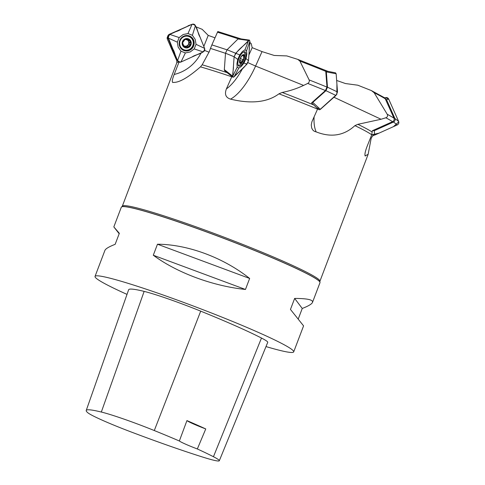 <?xml version="1.0" encoding="UTF-8"?>
<svg xmlns="http://www.w3.org/2000/svg" width="485" height="485" viewBox="0 0 485 485"><rect width="100%" height="100%" fill="white"/><g stroke="black" fill="none" stroke-linecap="round" stroke-linejoin="round"><path stroke-width="0.73" d="M325.938 90.683L335.966 95.454L320.355 109.374L312.789 102.402L325.938 90.683L327.478 87.209L326.344 71.883L325.738 70.931L326.981 87.1L325.435 90.556L311.57 102.899L317.742 108.695L317.378 107.858M393.523 122.02L397.239 124.936L374.481 135.188L374.359 130.647L393.523 122.02C394.954 121.201 395.414 120.025 394.911 118.498L386.539 99.686L385.041 98.297L393.959 118.164C394.463 119.692 393.996 120.862 392.565 121.668L372.334 130.738L371.728 134.769A105.688 7.19 -159.2 0 0 354.923 125.627L357.869 124.318L381.052 119.255L333.947 97.255M224.628 70.695L227.265 72.701M225.507 53.314A122.978 8.366 -159.2 0 0 210.466 48.427L209.29 51.634L202.166 64.79A106.658 7.257 20.8 0 1 227.113 72.653M242.627 68.421A40.479 15.235 -67 0 1 226.398 88.9L231.957 76.351M201.099 52.877A40.479 38.794 -69.9 0 1 174.182 74.46C172.084 79.789 171.726 82.432 173.115 82.383C178.953 82.838 188.071 77.667 200.469 66.857L202.166 64.79M249.811 42.389L251.23 43.632L252.182 47.663L262.033 51.604L255.583 66.057L247.944 62.662M238.22 38.812A107.779 7.33 -159.2 0 0 217.48 32.222L211.872 44.905A122.966 8.366 20.8 0 1 226.992 49.822M210.466 48.427L211.872 44.905M217.48 32.222L217.838 31.549M226.398 88.9C224.385 94.26 225.767 97.667 230.545 99.128A46.893 17.648 113 0 0 255.583 66.057L303.598 85.415L307.714 83.432C309.139 82.571 309.606 81.401 309.127 79.916A122.966 8.366 20.8 0 1 326.981 87.1M168.083 38.376A122.978 8.366 -159.2 0 0 167.331 39.127L170.756 47.033M174.182 74.46L179.171 61.668M195.873 26.784L202.19 29.33L208.217 35.399L215 37.818M167.331 39.127L167.107 37.921L167.828 35.963M172.727 82.547L173.115 82.383M230.545 99.128C245.537 102.778 264.786 104.378 278.954 93.823L282.167 92.453C289.715 90.95 296.856 88.603 303.598 85.415M314.11 116.788A46.893 22.789 117 0 0 316.153 131.884L314.262 131.29L312.71 129.925L311.703 128.028L311.261 124.991L311.885 121.82L317.742 108.695L318.839 109.707L320.355 109.374M262.033 51.604L274.237 55.46L286.817 55.92L297.748 59.376L299.894 61.086L309.127 79.916M325.738 70.931L326.387 71.059M327.957 71.362L297.748 59.376M392.565 121.668A122.978 8.366 -159.2 0 0 385.854 117.782L381.052 119.255M336.651 80.449L345.429 83.541L357.803 85.202L371.395 90.586L374.171 92.744L387.218 114.254A122.966 8.366 20.8 0 1 393.959 118.164M385.854 117.782C387.491 117.091 387.945 115.915 387.218 114.254M385.041 98.297L384.702 97.903M384.938 97.952L371.395 90.586M371.728 134.769L366.86 146.985C364.914 152.381 364.453 155.376 365.472 155.976A46.893 45.917 150 0 1 364.914 155.327M365.102 155.934L368.133 154.303L371.177 138.316L372.262 136.394L373.505 135.424M316.153 131.884C331.073 137.764 343.998 135.679 354.923 125.627M293.698 351.88L303.574 325.871L290.46 309.436L294.644 298.421C307.357 298.469 313.304 299.785 312.498 302.379L319.991 282.664A106.257 7.226 -159.2 0 0 319.93 282.118A106.257 7.226 -159.2 0 0 255.771 250.969A106.257 7.226 -159.2 0 0 148.962 212.491A106.257 7.226 -159.2 0 0 144.851 211.29A106.257 7.226 -159.2 0 0 121.729 206.828A106.257 7.226 -159.2 0 0 121.323 207.198L113.829 226.913L119.334 233.309L115.157 244.319C108.986 246.732 105.572 248.756 104.912 250.405L95.03 276.414A106.257 7.226 20.8 0 1 118.558 280.506A106.257 7.226 20.8 0 1 229.781 320.306A106.257 7.226 20.8 0 1 293.698 351.88A106.257 7.226 20.8 0 1 270.169 347.787A106.257 7.226 20.8 0 1 266.004 346.575M127.015 294.383A106.257 7.226 20.8 0 1 95.03 276.414M249.642 278.451L245.458 289.466C212.6 286.011 177.055 272.806 153.29 255.231L157.473 244.216C187.847 244.391 223.391 257.596 249.642 278.451L157.473 244.216M312.498 302.379C311.837 304.028 308.424 306.053 302.252 308.466L298.233 319.057M119.177 233.734L113.829 226.913M205.755 428.94L197.334 448.964A118.219 8.039 20.8 0 1 213.448 456.724A47.378 3.225 20.8 0 1 219.311 460.75A47.378 3.225 20.8 0 1 203.257 457.246A118.219 8.039 20.8 0 1 130.568 431.747A47.378 3.225 20.8 0 1 87.803 412.729A118.219 8.039 20.8 0 1 86.227 410.468A118.219 8.039 20.8 0 1 101.329 412.038A47.378 3.225 20.8 0 1 154.291 430.541A118.219 8.039 20.8 0 1 179.353 440.992L186.931 420.592A20.243 1.376 -159.2 0 0 205.755 428.94A118.764 8.075 -159.2 0 0 186.931 420.592M86.227 410.468L128.634 289.769A121.438 8.257 20.8 0 1 144.142 291.388A50.598 3.443 20.8 0 1 200.705 311.146A121.438 8.257 20.8 0 1 261.476 338.045A50.598 3.443 20.8 0 1 267.732 342.337L219.311 460.75M197.334 448.964A20.243 1.376 20.8 0 1 179.353 440.992M294.644 298.421L302.252 308.466M153.29 255.231L245.458 289.466M239.699 61.031L239.869 62.613L241.7 62.383A4.347 1.637 -67 0 1 239.869 62.613A4.347 1.637 -67 0 1 239.675 61.389A4.347 1.637 -67 0 1 240.111 59.225A4.347 1.637 -67 0 1 242.094 55.702A4.347 1.637 -67 0 1 242.191 55.605A4.347 1.637 -67 0 1 244.022 55.375A4.347 1.637 -67 0 1 243.779 58.764A4.347 1.637 -67 0 1 241.7 62.383L242.949 59.631L240.366 58.533L242.949 59.631M239.493 61.407A4.723 1.776 113 0 0 242.943 60.977A4.723 1.776 113 0 0 243.397 54.599A4.723 1.776 113 0 0 239.493 61.407M237.935 64.79A7.081 2.667 113 0 0 238.42 65.19A7.081 2.667 113 0 0 242.015 62.71A16.866 16.866 0 0 0 244.67 56.466A7.081 2.667 113 0 0 243.961 52.156A7.081 2.667 113 0 0 243.337 52.089M239.826 60.037L240.111 59.225M239.711 61.553L240.96 62.292M240.99 62.359L241.7 62.383M242.458 55.448L243.676 56.23L243.785 57.8M242.348 55.454L244.022 55.375L243.676 56.23M243.318 55.338L244.022 55.375M243.628 57.763L243.779 58.764L243.009 59.643M242.039 61.328L239.802 60.376M243.743 56.187L242.512 55.66M240.136 62.462L239.766 62.304M184.494 46.96L186.119 46.511L188.301 47.203A4.347 4.165 -69.9 0 1 182.548 42.795A4.347 4.165 -69.9 0 1 189.253 39.746A4.347 4.165 -69.9 0 1 188.301 47.203L190.029 44.602L188.98 44.22L190.029 44.602M182.493 45.16A4.723 4.529 110.1 0 0 190.308 46.008A4.723 4.529 110.1 0 0 187.301 38.576A4.723 4.529 110.1 0 0 182.493 45.16M180.153 46.026A7.081 6.79 110.1 0 0 192.842 45.493A7.081 6.79 110.1 0 0 181.572 38.382A7.081 6.79 110.1 0 0 180.153 46.026M179.68 46.214A7.081 6.79 110.1 0 0 183.36 49.567L184.033 49.816M188.895 36.508L188.228 36.266A7.081 6.79 110.1 0 0 183.251 36.448M184.148 46.748L182.548 42.795L185.1 39.291L186.567 39.782L185.246 39.236M187.119 47.057L187.483 47.342M185.882 39.139L185.519 39.158M185.434 39.176L189.253 39.746L190.563 42.656M188.895 39.534L189.253 39.746M190.362 42.619L190.854 43.698L190.108 44.614M189.235 42.219L190.29 42.607M183.682 45.596A3.353 3.213 110.1 0 0 185.143 46.154L186.549 46.608M184.5 39.715A3.353 3.213 -69.9 0 1 185.797 39.497M187.161 39.885A3.353 3.213 -69.9 0 1 185.143 46.154L184.124 46.457L185.185 46.845M186.98 46.863L188.131 44.796L188.98 44.22M188.914 46.245L187.853 45.857M189.156 42.201L188.556 41.474L188.259 39.449M189.083 44.238L189.574 42.359M189.617 40.776L188.556 40.388M193.612 40.091A7.784 7.463 -69.9 0 1 191.399 49.124A7.784 7.463 -69.9 0 1 182.439 49.749A7.784 7.463 -69.9 0 1 179.22 42.638A7.784 7.463 -69.9 0 1 183.821 36.163A7.784 7.463 -69.9 0 1 187.634 35.532A7.784 7.463 -69.9 0 1 193.612 40.091M192.387 35.308L195.206 39.364L196.037 44.329L194.206 48.918L190.199 51.95L185.373 52.938L180.972 51.174L178.153 47.118L177.328 42.153L179.159 37.557L183.16 34.532L187.992 33.544L192.387 35.308L195.431 25.681C194.685 24.256 193.557 23.801 192.036 24.323L169.805 34.423L179.159 37.557M167.877 37.866C167.416 36.314 167.889 35.132 169.289 34.32L169.805 34.423C168.404 35.235 167.937 36.417 168.398 37.969L177.571 60.667L175.606 56.981L167.877 37.866L177.328 42.153M180.972 51.174L177.571 60.667C178.316 62.092 179.444 62.547 180.966 62.025L203.191 51.925L194.206 48.918M169.289 34.32L192.036 24.323L187.992 33.544M192.036 24.323C197.631 24.262 197.262 33.138 200.02 37.03L204.603 48.379C204.506 54.156 195.922 54.017 192.078 56.975L180.966 62.025C175.37 62.086 175.74 53.211 172.981 49.318L168.398 37.969C168.495 32.192 177.08 32.331 180.923 29.373L192.212 24.25L188.01 25.814M196.037 44.329L204.603 48.379L195.431 25.681M204.603 48.379C205.064 49.931 204.597 51.113 203.191 51.925M180.966 62.025L185.373 52.938M175.606 56.981L177.571 60.667M245.925 54.993A7.784 2.928 -67 0 1 243.064 63.001A7.784 2.928 -67 0 1 238.759 66.099A7.784 2.928 -67 0 1 238.293 60.389A7.784 2.928 -67 0 1 242.318 52.901A7.784 2.928 -67 0 1 244.852 51.774A7.784 2.928 -67 0 1 245.925 54.993M246.556 50.786L246.859 54.078L245.998 58.515L243.985 63.026L241.348 66.433L238.832 68.094L237.213 67.154L236.91 63.862L237.765 59.425L239.778 54.908L242.421 51.507L244.931 49.846L246.556 50.786L249.896 41.243L249.448 40.109L238.796 38.6L237.989 39.006L248.641 40.516L235.674 53.265L239.778 54.908M225.513 53.229L227.065 49.749L235.674 53.265L234.122 56.751L232.721 76.206L224.337 69.622L225.513 53.229L234.122 56.751L237.765 59.425M237.213 67.154L232.721 76.206L232.982 77.26L224.591 70.671L224.337 69.622M249.448 40.109L248.641 40.516C251.285 39.594 248.878 47.815 249.193 50.967L248.496 60.698C244.913 68.524 238.626 71.24 233.976 76.933C231.333 77.855 233.74 69.634 233.424 66.481L234.122 56.751C237.705 48.924 243.985 46.208 248.641 40.516L244.931 49.846M245.998 58.515L248.496 60.698L249.896 41.243M248.496 60.698L246.944 64.178L243.985 63.026M238.832 68.094L233.976 76.933L246.944 64.178M233.976 76.933L232.982 77.26M227.065 49.749L237.989 39.006M335.966 95.454L337.505 91.98L327.478 87.209M326.344 71.883L336.16 73.787L337.505 91.98M319.7 109.798L336.881 94.284L336.905 83.85L336.16 73.787L335.523 72.829L325.902 70.962M311.57 102.899L312.789 102.402M397.239 124.936C398.67 124.124 399.131 122.947 398.621 121.414L394.911 118.498M386.539 99.686L388.685 99.079L398.621 121.414M398.634 121.444L388.685 99.079C387.885 97.679 386.709 97.242 385.151 97.776M398.773 121.838L393.456 126.64L378.997 133.151L371.698 134.848L374.481 135.188M372.334 130.738L374.359 130.647M318.427 107.597L318.572 109.216M388.685 99.079L385.581 97.624M231.775 76.788A105.688 7.19 -159.2 0 0 200.469 66.857M248.902 55.017L252.182 47.663M179.026 62.116A105.688 7.19 -159.2 0 0 176.813 62.717L176.801 60.704A106.658 7.257 20.8 0 1 177.098 59.819M203.821 46.439L208.217 35.399M209.077 52.204L204.597 50.446M325.435 90.556A122.978 8.366 -159.2 0 0 307.714 83.432M282.167 92.453A106.658 7.257 20.8 0 1 313.619 104.881M317.536 109.125A105.688 7.19 -159.2 0 0 278.954 93.823M325.811 71.374A107.779 7.33 -159.2 0 0 299.894 61.086M357.869 124.318A106.658 7.257 20.8 0 1 371.989 131.908M385.363 98.861A107.779 7.33 -159.2 0 0 374.171 92.744M319.906 281.282L319.888 282.021A106.185 7.22 -159.2 0 0 255.771 250.897A106.185 7.22 -159.2 0 0 149.04 212.442A106.185 7.22 -159.2 0 0 121.826 206.78L122.305 206.216A105.688 7.19 20.8 0 1 223.658 237.026A105.688 7.19 20.8 0 1 319.906 281.282L368.139 154.303M101.329 412.038L144.142 291.388M154.291 430.541L200.705 311.146M213.448 456.724L261.476 338.045M242.009 61.262L239.814 60.328M240.136 62.395L239.754 62.232M188.883 46.178L187.828 45.796M185.215 46.79L184.161 46.408M189.568 40.825L188.513 40.443M182.184 49.567A7.627 7.311 110.1 0 0 192.951 45.529A7.627 7.311 110.1 0 0 187.325 35.508M180.323 47.53A7.257 6.954 110.1 0 0 185.312 50.137M190.084 37.084A7.257 6.954 110.1 0 0 184.591 35.86M241.154 38.933L217.801 31.519M176.801 60.704L170.538 46.548M122.305 206.216L176.813 62.717M316.487 107.543L314.68 105.882L316.487 107.543M237.996 65.014L238.42 65.19M243.537 51.974L243.961 52.156M385.533 97.637L384.775 97.849"/></g></svg>
